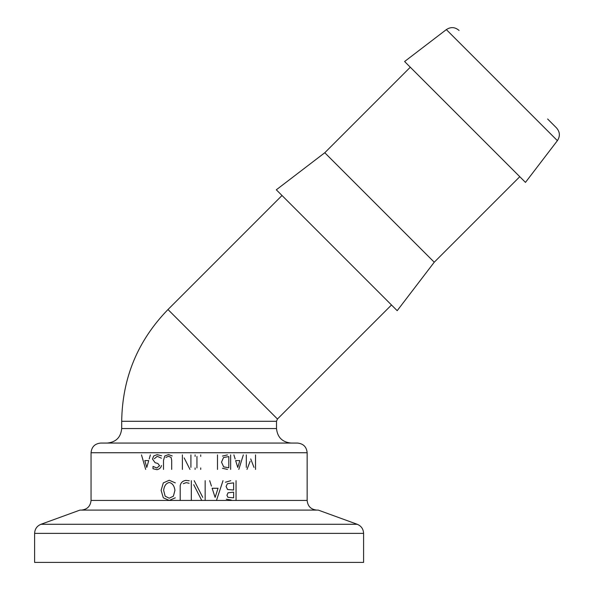 <?xml version="1.0" encoding="UTF-8"?>
<svg xmlns="http://www.w3.org/2000/svg" width="592" height="592" viewBox="0 0 592 592"><rect width="100%" height="100%" fill="white"/><g stroke="black" fill="none" stroke-linecap="round" stroke-linejoin="round"><path stroke-width="0.89" d="M175.284 497.813L169.253 500.432L163.303 497.813L161.12 490.346L163.303 482.894L169.253 480.26L175.299 482.894M307.152 452.739L307.152 500.432L91.05 500.432L91.05 452.739C91.627 446.864 94.853 443.637 100.729 443.06L297.473 443.06C303.356 443.637 306.575 446.864 307.152 452.739L91.05 452.739M169.238 482.487C166.078 483.205 164.221 485.817 163.644 490.346L165.146 496.192L169.238 498.205L173.389 496.192L174.929 490.346C174.314 485.817 172.42 483.205 169.238 482.487M91.05 500.432C90.435 506.264 87.209 509.49 81.378 510.104M79.927 510.104L318.281 510.104L357.228 524.283L40.974 524.283L79.927 510.104M34.61 533.377L363.592 533.377L363.592 562.4L34.61 562.4L34.61 533.377C34.824 529.011 36.948 525.977 40.974 524.283M391.49 304.976L277.456 419.01L276.508 421.289L276.508 428.549C277.433 437.303 282.273 442.135 291.027 443.06M434.247 262.212L324.779 152.743L276.316 189.803L397.188 310.682L434.247 262.212L519.776 176.69M324.779 152.743L410.3 67.214M557.39 140.659L446.338 29.6L404.602 61.516L525.474 182.388L557.39 140.659C560.276 136.204 559.995 131.964 556.547 127.939L547.622 119.007M552.277 123.661L556.547 127.939M149.206 458.963L150.375 454.908M145.691 469.419L141.495 454.908M148.74 460.606L144.818 460.606L146.772 467.443L148.74 460.606M163.503 469.419L163.503 460.361L164.813 455.936L168.505 454.597L172.22 455.936M171.702 469.419L171.702 460.361L171.095 457.431L168.505 456.247L165.915 457.431M196.944 467.939L196.944 456.388M195.094 469.419L195.094 467.939M200.718 467.939L200.718 469.419M200.718 454.908L200.718 456.388M195.094 456.388L195.094 454.908M227.483 469.419L222.437 468.265M230.658 454.908L230.658 469.419M222.459 456.069L227.446 454.908M223.502 457.542L221.526 462.174L223.672 466.881L228.808 467.747L228.808 456.573L223.502 457.542M250.113 461.338L246.99 469.419M255.537 454.908L255.537 469.419M250.727 458.904L253.998 467.406M246.316 454.908L246.316 467.406M189.114 483.257L186.199 482.628L183.283 483.679M180.197 500.018L180.197 485.706C180.782 482.665 182.669 480.896 185.858 480.401L189.255 480.778M209.694 480.667L211.44 486.076M223.014 480.667L216.613 500.018M218.048 488.274L212.143 488.274L215.111 497.384L218.048 488.274M231.191 500.018L226.307 499.234M236.045 480.667L236.045 500.018M225.426 482.236L230.784 480.667M228.001 492.81L226.958 495.304L227.913 497.324L233.618 497.828L233.618 492.167L228.001 492.81M227.424 483.679L226.077 486.506L227.594 489.517L233.618 490.013L233.618 482.865L227.424 483.679M201.509 500.018L193.717 484.7M205.158 480.667L205.158 500.018M194.206 480.667L202.76 497.354M191.32 500.018L191.32 480.667M233.899 454.908L235.15 458.963M243.319 454.908L238.813 469.419M239.827 460.606L235.646 460.606L237.755 467.443L239.827 460.606M217.493 454.908L217.493 469.419M189.98 469.419L184.171 457.927M190.92 467.421L190.92 454.908M182.388 469.419L182.388 454.908M153.128 466.429L156.821 468.006L159.596 465.726L157.842 463.469L155.104 462.7L152.492 459.044L153.683 455.966L157.146 454.649L161.572 455.773M161.475 465.527C160.943 467.791 159.426 469.175 156.939 469.678L153.002 468.738L153.002 466.429M161.438 458.201L157.272 456.314L154.312 458.741M276.508 428.549L121.693 428.549C120.82 437.355 115.988 442.194 107.182 443.06M276.508 421.289L121.693 421.289L121.693 428.549M277.456 419.01L167.98 309.535C137.758 340.659 122.329 377.911 121.693 421.289M307.152 500.432C307.736 506.293 310.963 509.52 316.824 510.104M363.592 533.377C363.377 529.011 361.253 525.977 357.228 524.283M167.98 309.535L282.014 195.501M446.338 29.6C450.786 26.714 455.026 26.995 459.059 30.444"/></g></svg>
